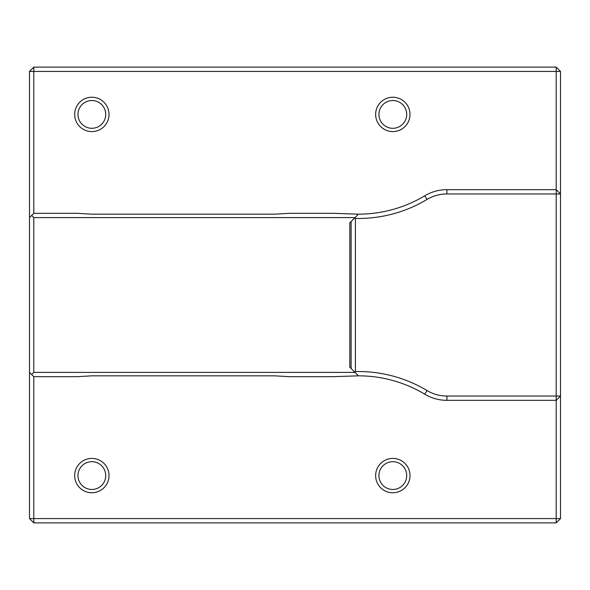 <?xml version="1.0" encoding="UTF-8"?>
<svg xmlns="http://www.w3.org/2000/svg" width="590" height="590" viewBox="0 0 590 590"><rect width="100%" height="100%" fill="white"/><g stroke="black" fill="none" stroke-linecap="round" stroke-linejoin="round"><path stroke-width="0.89" d="M29.5 518.581L33.8 522.88L556.2 522.88L556.2 400.337L560.5 396.038L560.5 518.581L29.5 518.581L29.5 217.607L31.646 215.461L33.8 217.607L33.8 372.393L354.981 372.393M29.5 217.607L29.5 71.42L33.8 67.12L556.2 67.12L560.5 71.42L556.2 71.42L556.2 67.12M351.109 221.479L354.789 217.799L355.409 218.433L355.409 371.567L354.789 372.202L351.109 368.521L351.109 221.479L349.818 222.769L349.818 367.231L351.109 368.521M354.789 217.799L358.418 214.17L354.981 217.607L33.8 217.607M556.2 193.963L446.903 193.963A38.697 38.697 0 0 0 426.99 199.472L424.778 195.784A42.996 42.996 0 0 1 446.903 189.663L556.2 189.663L556.2 396.038L560.5 396.038L560.5 193.963L556.2 193.963M355.409 218.433A133.288 133.288 0 0 0 426.99 199.472M357.923 375.336L358.418 375.83A128.989 128.989 0 0 1 424.778 394.216L426.99 390.528A133.288 133.288 0 0 0 355.409 371.567M426.99 390.528A38.697 38.697 0 0 0 446.903 396.038L556.2 396.038L556.2 400.337L446.903 400.337L446.903 396.038M560.5 71.42L560.5 193.963L556.2 189.663L556.2 71.42L29.5 71.42M33.8 372.393L31.646 374.539L33.8 376.693L76.973 376.693L91.841 375.83L274.579 375.83L289.447 376.693L332.804 376.693L358.418 375.83L354.789 372.202M424.778 394.216A42.996 42.996 0 0 0 446.903 400.337M556.2 522.88L560.5 518.581M33.8 376.693L33.8 522.88M33.8 67.12L33.8 213.307L76.973 213.307L91.841 214.17L274.579 214.17L289.447 213.307L332.804 213.307L358.418 214.17A128.989 128.989 0 0 0 424.778 195.784M31.646 374.539L29.5 372.393M33.8 213.307L31.646 215.461M77.961 114.416A13.887 13.887 0 0 0 98.788 126.444A13.887 13.887 0 0 0 98.788 102.387A13.887 13.887 0 0 0 77.961 114.416M74.665 114.416A17.184 17.184 0 0 0 100.433 129.298A17.184 17.184 0 0 0 100.433 99.54A17.184 17.184 0 0 0 74.665 114.416M378.928 114.416A13.887 13.887 0 0 0 399.762 126.444A13.887 13.887 0 0 0 399.762 102.387A13.887 13.887 0 0 0 378.928 114.416M375.638 114.416A17.184 17.184 0 0 0 401.406 129.298A17.184 17.184 0 0 0 401.406 99.54A17.184 17.184 0 0 0 375.638 114.416M77.961 475.584A13.887 13.887 0 0 0 98.788 487.613A13.887 13.887 0 0 0 98.788 463.556A13.887 13.887 0 0 0 77.961 475.584M74.665 475.584A17.184 17.184 0 0 0 100.433 490.46A17.184 17.184 0 0 0 100.433 460.702A17.184 17.184 0 0 0 74.665 475.584M378.928 475.584A13.887 13.887 0 0 0 399.762 487.613A13.887 13.887 0 0 0 399.762 463.556A13.887 13.887 0 0 0 378.928 475.584M375.638 475.584A17.184 17.184 0 0 0 401.406 490.46A17.184 17.184 0 0 0 401.406 460.702A17.184 17.184 0 0 0 375.638 475.584M446.903 193.963L446.903 189.663"/></g></svg>
